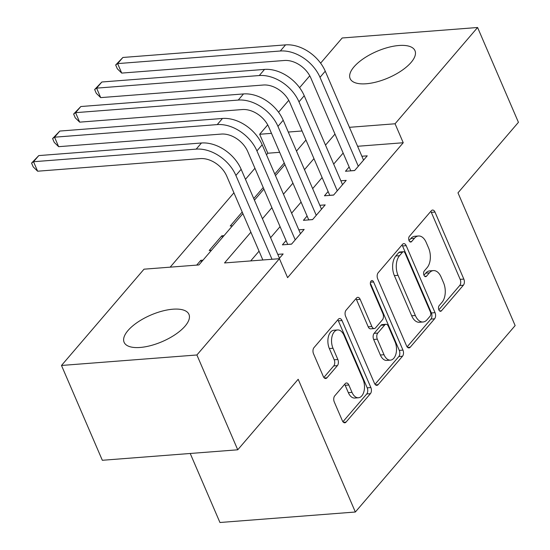 <?xml version="1.0" encoding="UTF-8"?>
<svg xmlns="http://www.w3.org/2000/svg" width="550" height="550" viewBox="0 0 550 550"><rect width="100%" height="100%" fill="white"/><g stroke="black" fill="none" stroke-linecap="round" stroke-linejoin="round"><path stroke-width="0.82" d="M438.879 309.877A3.107 1.822 85.6 0 0 440.564 311.293A3.107 1.822 85.6 0 0 441.451 310.798L463.375 285.209A4.441 2.599 85.6 0 0 463.836 279.084L434.981 212.073A4.441 2.599 85.6 0 0 432.575 210.052A4.441 2.599 85.6 0 0 431.31 210.76L409.386 236.342A3.107 1.822 85.6 0 0 409.062 240.632A3.107 1.822 85.6 0 0 410.747 242.048A3.107 1.822 85.6 0 0 411.627 241.553L414.466 238.239A14.217 8.319 85.6 0 1 418.502 235.984A14.217 8.319 85.6 0 1 426.202 242.447L428.608 248.036A14.217 8.319 85.6 0 1 427.13 267.651L424.291 270.964A3.107 1.822 85.6 0 0 423.974 275.254A3.107 1.822 85.6 0 0 425.659 276.671A3.107 1.822 85.6 0 0 426.539 276.176L429.378 272.862A14.217 8.319 85.6 0 1 433.407 270.6A14.217 8.319 85.6 0 1 441.114 277.069L443.513 282.652A14.217 8.319 85.6 0 1 442.042 302.273L439.203 305.587A3.107 1.822 85.6 0 0 438.879 309.877M127.985 330.543A35.303 14.444 156.7 0 1 162.216 311.101A35.303 14.444 156.7 0 1 188.952 314.366A35.303 14.444 156.7 0 1 185.075 326.123A35.303 14.444 156.7 0 1 150.844 345.565A35.303 14.444 156.7 0 1 124.108 342.293A35.303 14.444 156.7 0 1 127.985 330.543M354.007 66.846A35.303 14.444 156.7 0 1 388.238 47.396A35.303 14.444 156.7 0 1 414.975 50.669A35.303 14.444 156.7 0 1 411.104 62.425A35.303 14.444 156.7 0 1 376.874 81.867A35.303 14.444 156.7 0 1 350.137 78.595A35.303 14.444 156.7 0 1 354.007 66.846M334.744 395.849A4.441 2.599 85.6 0 0 334.283 401.981L342.382 420.777A4.441 2.599 85.6 0 0 344.788 422.799A4.441 2.599 85.6 0 0 346.046 422.098L370.404 393.683A4.441 2.599 85.6 0 0 370.865 387.551L342.004 320.547A4.441 2.599 85.6 0 0 339.597 318.526A4.441 2.599 85.6 0 0 338.339 319.227L313.981 347.641A4.441 2.599 85.6 0 0 313.521 353.774L323.304 376.482A4.441 2.599 85.6 0 0 325.71 378.503A4.441 2.599 85.6 0 0 326.968 377.795L337.391 365.633A4.441 2.599 85.6 0 0 337.851 359.507L333.004 348.246A11.88 6.951 85.6 0 1 332.056 336.373A11.88 6.951 85.6 0 1 337.604 329.952A11.88 6.951 85.6 0 1 344.046 335.363L363.041 379.479A11.88 6.951 85.6 0 1 363.99 391.346A11.88 6.951 85.6 0 1 358.442 397.767A11.88 6.951 85.6 0 1 352 392.356L348.837 385.007A4.441 2.599 85.6 0 0 346.431 382.986A4.441 2.599 85.6 0 0 345.166 383.694L334.744 395.849M320.616 63.154L342.183 37.984L477.592 27.5L518.43 122.32L457.978 192.844L515.144 325.586L355.348 512.016L298.183 379.273L237.738 449.797L196.9 354.977L61.49 365.461L144.017 269.184L198.914 264.935L242.887 213.627M477.592 27.5L395.065 123.777L349.429 127.318M250.889 232.196L224.531 262.948L279.428 258.699L287.595 277.661L403.232 142.746L395.065 123.777M279.428 258.699L196.9 354.977M406.567 345.895A4.441 2.599 85.6 0 0 408.973 347.916A4.441 2.599 85.6 0 0 410.231 347.215L434.589 318.801A4.441 2.599 85.6 0 0 435.05 312.668L406.189 245.664A4.441 2.599 85.6 0 0 403.783 243.643A4.441 2.599 85.6 0 0 402.524 244.344L378.166 272.759A4.441 2.599 85.6 0 0 377.706 278.891L406.567 345.895M402.497 356.242L378.139 384.656A4.441 2.599 85.6 0 1 376.881 385.357A4.441 2.599 85.6 0 1 374.474 383.336L345.613 316.332A4.441 2.599 85.6 0 1 346.074 310.2L356.496 298.038A4.441 2.599 85.6 0 1 357.761 297.337A4.441 2.599 85.6 0 1 360.168 299.358L371.869 326.528A4.441 2.599 85.6 0 0 374.275 328.549A4.441 2.599 85.6 0 0 375.533 327.848L382.449 319.777A4.441 2.599 85.6 0 0 382.91 313.651L370.728 285.354A3.107 1.822 85.6 0 1 370.48 282.246A3.107 1.822 85.6 0 1 371.931 280.569A3.107 1.822 85.6 0 1 373.615 281.985L402.957 350.109A4.441 2.599 85.6 0 1 402.497 356.242L398.832 356.524L375.024 384.306M196.708 265.1L200.791 260.336L201.486 261.931M211.406 250.353L209.206 250.525L221.822 235.806L222.509 237.401M242.199 212.032L230.23 225.995L232.437 225.823M263.223 187.502L253.749 198.557M349.154 166.973L345.476 171.263L354.626 170.555L367.242 155.836L361.893 156.255M328.13 191.503L324.452 195.793L333.596 195.085L346.211 180.366L340.863 180.785M307.106 216.033L303.421 220.323L312.572 219.615L325.188 204.896L319.839 205.315M286.076 240.563L282.397 244.853L291.548 244.145L304.164 229.426L298.815 229.845M403.232 142.746L357.596 146.279M343.159 153.044L333.678 164.099M322.128 177.574L312.654 188.629M301.104 202.104L291.631 213.159M280.081 226.634L270.6 237.689M259.05 251.164L250.69 260.92M277.784 254.375L283.14 253.956L279.049 258.727M279.661 152.316L267.829 153.23L266.489 154.791M254.939 168.266L245.465 179.321M233.915 192.796L170.177 267.156M284.254 162.972L274.773 174.027M221.822 235.806L224.022 235.634M200.791 260.336L202.998 260.164M190.218 453.475L219.945 522.5L355.348 512.016M237.738 449.797L102.328 460.281L61.49 365.461M267.829 153.23L259.662 134.269L267.712 124.871M278.561 112.214L288.736 100.341M299.585 87.684L309.767 75.811M302.067 130.983L288.289 132.048M271.494 133.347L259.662 134.269M254.437 200.152L263.911 189.097M275.461 175.622L284.941 164.567M296.491 151.092L305.965 140.037M334.991 134.076L325.511 145.138M313.961 158.606L304.487 169.668M292.937 183.136L283.463 194.198M271.913 207.666L262.433 218.728M433.407 270.6L429.749 270.889A14.217 8.319 85.6 0 0 425.714 273.144L429.378 272.862M423.954 275.206L425.714 273.144M418.502 235.984L414.837 236.266A14.217 8.319 85.6 0 0 410.809 238.528L414.466 238.239M409.042 240.584L410.809 238.528M438.859 309.829L459.717 285.498A4.441 2.599 85.6 0 0 460.178 279.366L431.317 212.355A4.441 2.599 85.6 0 0 430.774 211.386M407.117 346.864L430.925 319.082A4.441 2.599 85.6 0 0 431.386 312.957L402.531 245.946A4.441 2.599 85.6 0 0 401.981 244.977M430.072 316.236A3.107 1.822 85.6 0 0 430.396 311.946L405.061 253.124A3.107 1.822 85.6 0 0 403.377 251.714A3.107 1.822 85.6 0 0 402.497 252.209L399.506 255.695A14.217 8.319 85.6 0 0 398.028 275.316L415.346 315.521A14.217 8.319 85.6 0 0 423.046 321.991A14.217 8.319 85.6 0 0 427.082 319.729L430.072 316.236M403.377 251.714L399.719 251.996A3.107 1.822 85.6 0 0 398.839 252.491L402.497 252.209M423.046 321.991L419.389 322.272A14.217 8.319 85.6 0 1 411.682 315.803L394.371 275.598A14.217 8.319 85.6 0 1 395.842 255.984L398.839 252.491M374.275 328.549L370.618 328.838A4.441 2.599 85.6 0 1 368.211 326.817L356.503 299.64A4.441 2.599 85.6 0 0 355.96 298.671M370.349 283.174L399.293 350.398L402.957 350.109M384.017 354.729A11.88 6.951 85.6 0 0 390.452 360.14A11.88 6.951 85.6 0 0 396 353.719A11.88 6.951 85.6 0 0 395.058 341.853L388.362 326.308A4.441 2.599 85.6 0 0 385.956 324.287A4.441 2.599 85.6 0 0 384.697 324.995L377.781 333.059A4.441 2.599 85.6 0 0 377.321 339.192L384.017 354.729L380.353 355.011A11.88 6.951 85.6 0 0 386.794 360.422L390.452 360.14M385.956 324.287L382.298 324.569A4.441 2.599 85.6 0 0 381.033 325.277L384.697 324.995M380.353 355.011L373.663 339.474A4.441 2.599 85.6 0 1 374.124 333.341L381.033 325.277M398.832 356.524A4.441 2.599 85.6 0 0 399.293 350.398M358.442 397.767L354.777 398.049A11.88 6.951 85.6 0 1 348.343 392.645L345.173 385.289A4.441 2.599 85.6 0 0 344.63 384.319M337.604 329.952L333.946 330.241A11.88 6.951 85.6 0 0 328.398 336.655A11.88 6.951 85.6 0 0 329.34 348.528L333.004 348.246M323.854 377.451L333.733 365.922A4.441 2.599 85.6 0 0 334.194 359.789L329.34 348.528M342.932 421.747L366.74 393.965A4.441 2.599 85.6 0 0 367.201 387.839L338.346 320.829A4.441 2.599 85.6 0 0 337.796 319.859M350.811 170.851L310.853 78.031A22.626 15.847 -139.4 0 0 284.384 60.486L121.715 73.088L117.308 68.771L115.672 64.976L122.891 57.468L285.56 44.873A33.942 23.767 40.6 0 1 325.256 71.191L363.564 160.132M122.891 57.468L117.631 63.601L280.301 51.006A33.942 23.767 40.6 0 1 320.004 77.323L358.304 166.265M115.672 64.976L117.631 63.601L121.715 73.088M350.797 170.789L354.681 170.486M329.78 195.381L289.829 102.561A22.626 15.847 -139.4 0 0 263.361 85.016L100.691 97.618L96.284 93.301L94.648 89.506L101.86 81.998L264.536 69.403A33.942 23.767 40.6 0 1 304.232 95.721L342.533 184.663M101.86 81.998L96.608 88.131L259.277 75.536A33.942 23.767 40.6 0 1 298.973 101.853L337.281 190.795M94.648 89.506L96.608 88.131L100.691 97.618M329.773 195.319L333.657 195.016M308.756 219.911L268.799 127.091A22.626 15.847 -139.4 0 0 242.337 109.546L79.661 122.148L75.254 117.831L73.624 114.036L80.836 106.528L243.506 93.933A33.942 23.767 40.6 0 1 283.209 120.251L321.509 209.192M80.836 106.528L75.577 112.661L238.253 100.066A33.942 23.767 40.6 0 1 277.949 126.383L316.25 215.325M73.624 114.036L75.577 112.661L79.661 122.148M308.749 219.849L312.634 219.546M287.732 244.441L247.775 151.621A22.626 15.847 -139.4 0 0 221.306 134.076L58.637 146.678L54.23 142.361L52.601 138.566L59.812 131.058L222.482 118.463A33.942 23.767 40.6 0 1 262.178 144.781L300.486 233.722M59.812 131.058L54.553 137.191L217.229 124.596A33.942 23.767 40.6 0 1 256.926 150.913L295.226 239.855M52.601 138.566L54.553 137.191L58.637 146.678M287.719 244.379L291.603 244.076M262.852 259.978L226.751 176.151A22.626 15.847 -139.4 0 0 200.282 158.606L37.613 171.208L33.206 166.891L31.57 163.096L38.782 155.588L201.458 142.993A33.942 23.767 40.6 0 1 241.154 169.311L279.455 258.252M38.782 155.588L33.529 161.721L196.199 149.126A33.942 23.767 40.6 0 1 235.895 175.443L272.002 259.27M31.57 163.096L33.529 161.721L37.613 171.208M439.622 310.936L441.451 310.798M409.798 241.691L411.627 241.553M424.71 276.313L426.539 276.176M431.317 212.355L434.981 212.073M460.178 279.366L463.836 279.084M459.717 285.498L463.375 285.209M402.531 245.946L406.189 245.664M431.386 312.957L435.05 312.668M430.925 319.082L434.589 318.801M407.619 347.414L410.231 347.215M395.842 255.984L399.506 255.695M394.371 275.598L398.028 275.316M411.682 315.803L415.346 315.521M375.526 384.856L378.139 384.656M356.503 299.64L360.168 299.358M368.211 326.817L371.869 326.528M370.48 282.226L373.615 281.985M374.124 333.341L377.781 333.059M373.663 339.474L377.321 339.192M345.173 385.289L348.837 385.007M348.343 392.645L352 392.356M334.194 359.789L337.851 359.507M333.733 365.922L337.391 365.633M324.356 377.994L326.968 377.795M338.346 320.829L342.004 320.547M367.201 387.839L370.865 387.551M366.74 393.965L370.404 393.683M343.434 422.297L346.046 422.098M325.256 71.191L320.004 77.323M285.56 44.873L280.301 51.006M304.232 95.721L298.973 101.853M264.536 69.403L259.277 75.536M283.209 120.251L277.949 126.383M243.506 93.933L238.253 100.066M262.178 144.781L256.926 150.913M222.482 118.463L217.229 124.596M241.154 169.311L235.895 175.443M201.458 142.993L196.199 149.126"/></g></svg>
